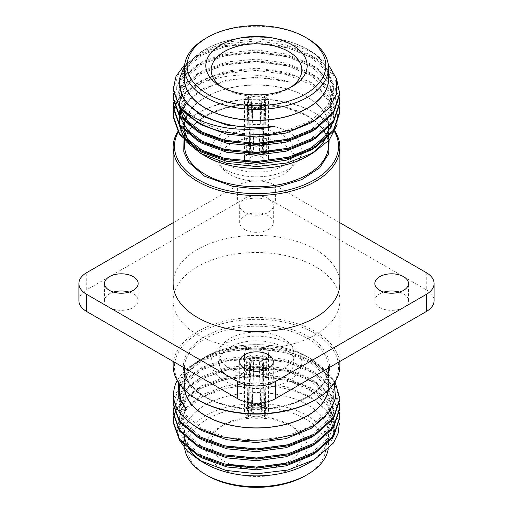 <?xml version="1.0" encoding="UTF-8"?>
<svg xmlns="http://www.w3.org/2000/svg" width="513" height="513" viewBox="0 0 513 513"><rect width="100%" height="100%" fill="white"/><g stroke="black" fill="none" stroke-linecap="round" stroke-linejoin="round"><path stroke-width="0.38" stroke-dasharray="2.56 1.92" d="M268.382 198.614A16.807 9.702 0 0 0 250.068 196.511A16.807 9.702 0 0 0 239.693 205.476A16.807 9.702 0 0 0 244.618 212.337A16.807 9.702 0 0 0 262.932 214.44A16.807 9.702 0 0 0 273.307 205.476A16.807 9.702 0 0 0 268.382 198.614M244.618 229.491A16.807 9.702 180 0 1 239.693 222.629A16.807 9.702 180 0 1 250.068 213.664A16.807 9.702 180 0 1 268.382 215.768A16.807 9.702 180 0 1 273.307 222.629A16.807 9.702 180 0 1 262.932 231.594A16.807 9.702 180 0 1 244.618 229.491M129.199 292.089A16.807 9.702 180 0 1 133.22 293.802A16.807 9.702 180 0 1 138.144 300.663A16.807 9.702 180 0 1 127.769 309.628A16.807 9.702 180 0 1 109.455 307.524A16.807 9.702 180 0 1 104.53 300.663A16.807 9.702 180 0 1 113.476 292.089M264.362 370.123A16.807 9.702 180 0 1 268.382 371.842A16.807 9.702 180 0 1 273.307 378.703A16.807 9.702 180 0 1 262.932 387.668A16.807 9.702 180 0 1 244.618 385.558A16.807 9.702 180 0 1 239.693 378.703A16.807 9.702 180 0 1 248.638 370.123M399.524 292.089A16.807 9.702 180 0 1 403.545 293.802A16.807 9.702 180 0 1 408.47 300.663A16.807 9.702 180 0 1 398.094 309.628A16.807 9.702 180 0 1 379.78 307.524A16.807 9.702 180 0 1 374.856 300.663A16.807 9.702 180 0 1 383.801 292.089M314.507 400.204A82.029 47.363 0 0 0 314.507 333.226A82.029 47.363 0 0 0 198.493 333.226A82.029 47.363 0 0 0 198.493 400.204M339.869 365.622A83.369 48.132 0 0 0 315.45 331.59A83.369 48.132 0 0 0 224.598 321.157A83.369 48.132 0 0 0 173.131 365.622M328.217 390.162A72.025 41.585 0 0 0 328.525 386.315A72.025 41.585 0 0 0 307.434 356.913A72.025 41.585 0 0 0 228.939 347.897A72.025 41.585 0 0 0 184.475 386.315A72.025 41.585 0 0 0 184.783 390.162M184.59 389.976A72.186 41.675 180 0 1 205.456 356.849A72.186 41.675 180 0 1 205.456 356.843L201.833 358.94A77.316 44.637 0 0 0 201.827 358.94A77.316 44.637 0 0 0 179.871 384.577M178.428 382.499L185.437 370.97L197.55 361.409A83.369 48.132 0 0 0 177.235 380.531M205.456 356.843A72.186 41.675 180 0 1 307.543 356.843L312.141 359.498C289.377 346.019 252.486 342.177 223.886 350.033A77.316 44.637 0 0 0 201.833 358.94L205.456 356.849M198.21 361.024L212.35 354.618C244.387 343.3 289.114 347.128 315.45 363.358L326.845 371.867L335.002 381.826M175.722 383.551C184.385 363.14 219.455 348.34 256.5 349.225C279.367 349.815 299.021 354.893 315.45 364.454L333.521 380.64L339.869 399.627M173.618 398.017L181.371 382.845L197.55 370.162L224.598 360.293L256.5 357.202L288.402 361.428L315.45 372.432L332.129 386.719L339.593 403.609M173.131 404.161L179.479 386.308L197.55 371.265L224.598 361.396L256.5 358.298L288.402 362.531L315.45 373.535L333.521 389.713L339.869 408.701M173.439 408.149L180.961 392.413L197.55 379.235L224.598 369.373L256.5 366.276L288.402 370.508L315.45 381.505L332.129 395.792L339.593 412.689M173.131 413.241L179.479 395.388L197.55 380.338L224.598 370.476L256.5 367.379L288.402 371.604L315.45 382.608L333.521 398.787L339.869 417.774M212.35 354.618A83.369 48.132 0 0 0 197.55 361.409M173.439 417.223L180.961 401.487L197.55 388.315L224.598 378.447L256.5 375.349L288.402 379.582L315.45 390.585C322.138 394.587 327.608 399.229 331.84 404.507A83.369 48.132 180 0 0 315.45 391.079A83.369 48.132 180 0 0 286.28 380.152C297.014 383.41 306.319 387.77 314.2 393.234C333.354 407.316 339.131 423.167 331.545 440.782A77.316 44.637 0 0 0 333.816 430.048A77.316 44.637 0 0 0 311.167 398.486A77.316 44.637 0 0 0 275.09 386.725L254.698 385.019L234.486 386.43L215.71 390.803L199.628 397.857L187.341 407.065L179.691 417.755L177.152 429.214L179.864 440.673M173.131 422.314L173.137 421.763M173.529 417.774L173.631 417.223M174.721 413.241L174.927 412.689M176.998 408.271L180.974 402.57M181.602 401.839L197.55 389.412L224.598 379.549L256.5 376.452L286.28 380.152M307.543 463.707A72.186 41.675 0 0 0 307.543 404.763A72.186 41.675 0 0 0 205.456 404.763A72.186 41.675 0 0 0 205.456 463.707M339.337 423.36L331.84 404.507M203.879 462.63A72.025 41.585 0 0 0 205.566 463.643A72.025 41.585 0 0 0 284.061 472.653A72.025 41.585 0 0 0 328.525 434.235A72.025 41.585 0 0 0 307.434 404.834A72.025 41.585 0 0 0 228.939 395.818A72.025 41.585 0 0 0 184.475 434.235A72.025 41.585 0 0 0 184.616 436.839M328.16 449.343A72.025 41.585 0 0 0 328.525 445.13A72.025 41.585 0 0 0 307.434 415.722A72.025 41.585 0 0 0 228.939 406.706A72.025 41.585 0 0 0 184.475 445.13A72.025 41.585 0 0 0 184.654 448.099M305.543 475.622A69.358 40.046 0 0 0 305.543 418.986A69.358 40.046 0 0 0 207.457 418.986A69.358 40.046 0 0 0 207.457 475.622M288.569 424.437L292.339 426.611A50.684 29.267 0 0 0 220.661 426.611A50.684 29.267 0 0 0 220.661 467.997A50.684 29.267 0 0 0 292.339 467.997A50.684 29.267 0 0 0 292.339 426.611L288.569 424.437A45.349 26.182 180 0 1 301.849 442.95A45.349 26.182 180 0 1 273.852 467.138A45.349 26.182 180 0 1 224.431 461.463A45.349 26.182 180 0 1 211.151 442.95A45.349 26.182 180 0 1 224.431 424.437A45.349 26.182 180 0 1 288.569 424.437M224.431 380.87A45.349 26.182 180 0 1 211.151 362.358A45.349 26.182 180 0 1 239.148 338.163A45.349 26.182 180 0 1 288.569 343.845A45.349 26.182 180 0 1 301.849 362.358A45.349 26.182 180 0 1 273.852 386.545A45.349 26.182 180 0 1 224.431 380.87M230.093 368.892A37.346 21.565 180 0 1 219.154 353.643A37.346 21.565 180 0 1 242.207 333.719A37.346 21.565 180 0 1 282.907 338.394A37.346 21.565 180 0 1 293.846 353.643A37.346 21.565 180 0 1 270.793 373.567A37.346 21.565 180 0 1 230.093 368.892M282.907 347.109A37.346 21.565 0 0 0 242.207 342.434A37.346 21.565 0 0 0 219.154 362.358A37.346 21.565 0 0 0 230.093 377.6A37.346 21.565 0 0 0 270.793 382.275A37.346 21.565 0 0 0 293.846 362.358A37.346 21.565 0 0 0 282.907 347.109M265.144 359.247L263.753 359.01L263.265 359.966L264.702 406.302A12.004 6.932 0 0 0 248.298 406.302L249.735 359.966L249.247 359.01L248.01 359.164L246.586 361.787L247.734 406.629A12.004 6.932 0 0 0 244.496 411.368A12.004 6.932 0 0 0 247.734 416.101L246.586 369.597L246.933 368.719L248.17 369.052L249.735 371.418L248.298 416.428A12.004 6.932 0 0 0 264.702 416.428L263.265 371.418L264.99 368.969L266.067 368.719L266.414 369.597L265.266 416.101A12.004 6.932 0 0 0 268.504 411.368A12.004 6.932 0 0 0 265.266 406.629L266.414 361.787L265.144 359.247M248.01 358.542A12.004 6.932 0 0 0 261.091 360.049A12.004 6.932 0 0 0 268.504 353.643A12.004 6.932 0 0 0 264.99 348.744A12.004 6.932 0 0 0 251.909 347.243A12.004 6.932 0 0 0 244.496 353.643A12.004 6.932 0 0 0 248.01 358.542M263.265 359.966L259.373 362.216L259.911 361.229L261.374 361.428L262.521 364.031L266.414 361.787M249.735 371.418L253.627 369.168L251.787 366.789L248.01 368.969M259.373 362.216L260.861 406.27A6.669 3.848 0 0 0 252.139 406.27L253.627 362.216L249.735 359.966M246.586 361.787L250.479 364.031L251.787 361.344L253.089 361.229L253.627 362.216M250.479 364.031L251.453 406.668A6.669 3.848 0 0 0 249.831 409.188A6.669 3.848 0 0 0 251.453 411.702L250.479 367.346L250.767 366.506L251.787 366.789M251.787 356.368A6.669 3.848 180 0 1 249.831 353.643A6.669 3.848 180 0 1 253.948 350.084A6.669 3.848 180 0 1 261.213 350.918A6.669 3.848 180 0 1 263.169 353.643A6.669 3.848 180 0 1 259.052 357.202A6.669 3.848 180 0 1 251.787 356.368M197.55 334.7A83.369 48.132 0 0 0 288.402 345.134A83.369 48.132 0 0 0 339.869 300.663A83.369 48.132 0 0 0 315.45 266.632A83.369 48.132 0 0 0 224.598 256.199A83.369 48.132 0 0 0 173.131 300.663A83.369 48.132 0 0 0 197.55 334.7M178.024 132.495A82.029 47.363 180 0 1 198.493 112.796A82.029 47.363 180 0 1 314.507 112.796L314.507 112.796A82.029 47.363 180 0 1 334.636 131.86M177.607 131.822A83.369 48.132 180 0 1 197.55 113.341A83.369 48.132 180 0 1 315.45 113.341L314.507 112.796L315.45 113.341A83.369 48.132 180 0 1 334.976 131.142M187.174 115.393A72.025 41.585 180 0 1 307.434 97.278A72.025 41.585 180 0 1 328.525 126.685L328.525 140.793M328.525 127.032A72.025 41.585 180 0 1 328.48 128.179M327.672 133.079A72.025 41.585 180 0 1 326.069 137.458M325.127 139.312A72.025 41.585 180 0 1 323.761 141.562M309.147 155.061A72.025 41.585 180 0 1 205.566 156.087A72.025 41.585 180 0 1 188.085 139.683M307.543 156.151A72.186 41.675 0 0 0 307.543 97.213A72.186 41.675 0 0 0 205.456 97.213A72.186 41.675 0 0 0 187.059 115.297M186.796 142.306L180.807 132.925L178.691 123.017L180.582 113.065L186.405 103.664A77.316 44.637 180 0 1 201.833 90.936A77.316 44.637 180 0 1 289.114 82.029C260.149 71.41 222.2 73.167 198.21 84.671L185.789 92.064L176.312 103.985L173.131 116.746M185.789 92.064A83.369 48.132 180 0 1 197.55 83.523A83.369 48.132 180 0 1 235.903 70.916C266.138 67.581 292.384 72.256 314.629 84.94L325.941 93.571L333.636 103.369L337.451 113.95L337.156 124.749M185.642 118.715A72.186 41.675 0 0 0 185.155 120.343M184.904 121.363A72.186 41.675 0 0 0 184.712 122.293M184.321 125.993A72.186 41.675 0 0 0 184.366 128.327M184.558 130.116A72.186 41.675 0 0 0 184.783 131.431M187.662 139.235A72.186 41.675 0 0 0 205.456 156.157M339.869 112.206L333.521 93.225L315.45 77.04L288.402 66.042L256.5 61.81L224.598 64.907L197.55 74.77L179.479 89.82L173.131 107.672M339.593 107.121L332.129 90.224L315.45 75.937L288.402 64.939L256.5 60.707L224.598 63.804L197.55 73.667L180.961 86.844L173.439 102.581M339.869 103.132L333.521 84.145L315.45 67.966L288.402 56.962L256.5 52.73L224.598 55.827L197.55 65.696L179.479 80.74L173.131 98.592M339.593 98.041L332.129 81.15L315.45 66.863L288.402 55.859L256.5 51.633L224.598 54.724L197.55 64.593L180.961 77.764L173.439 93.507M339.869 94.059L333.521 75.071L315.45 58.886L288.402 47.889L256.5 43.656L224.598 46.754L197.55 56.622L179.479 71.666L173.131 89.518M336.631 79.271L328.23 67.652L315.45 57.789L288.402 46.786L256.5 42.553L224.598 45.651L197.55 55.519L184.674 64.76M235.903 70.916L215.094 75.385L197.55 82.747L181.275 95.546M180.146 96.919L179.403 97.893M176.761 102.029L176.466 102.581M174.721 106.569L174.535 107.121M173.529 111.109L173.439 111.654M184.475 75.988A72.186 41.675 180 0 1 205.456 49.293A72.186 41.675 180 0 1 307.543 49.293L307.543 49.293A72.186 41.675 180 0 1 328.525 75.988M184.539 66.119L201.019 51.858L226.522 42.111L256.808 38.802L287.254 42.464L313.225 52.576L307.543 49.293L313.225 52.576L328.288 64.491M184.475 78.765A72.025 41.585 180 0 1 228.939 40.347A72.025 41.585 180 0 1 307.434 49.357A72.025 41.585 180 0 1 328.525 78.765M222.648 87.473A45.349 26.182 0 0 0 224.431 88.563L220.661 86.389L224.431 88.563A45.349 26.182 0 0 0 288.569 88.563A45.349 26.182 0 0 0 290.352 87.473M301.182 155.131A45.349 26.182 0 0 0 301.849 150.642A45.349 26.182 0 0 0 288.569 132.13A45.349 26.182 0 0 0 239.148 126.454A45.349 26.182 0 0 0 211.151 150.642A45.349 26.182 0 0 0 224.431 169.155A45.349 26.182 0 0 0 299.303 159.299M282.907 144.108A37.346 21.565 0 0 0 242.207 139.433A37.346 21.565 0 0 0 219.154 159.357A37.346 21.565 0 0 0 230.093 174.606A37.346 21.565 0 0 0 270.793 179.281A37.346 21.565 0 0 0 293.846 159.357A37.346 21.565 0 0 0 282.907 144.108M230.093 165.891A37.346 21.565 180 0 1 219.154 150.642A37.346 21.565 180 0 1 242.207 130.725A37.346 21.565 180 0 1 282.907 135.4A37.346 21.565 180 0 1 293.846 150.642A37.346 21.565 180 0 1 270.793 170.566A37.346 21.565 180 0 1 230.093 165.891M259.405 94.911A12.004 6.932 180 0 1 264.702 96.572L263.265 141.582L265.144 144.134L266.067 144.281L266.414 143.403L265.266 96.899A12.004 6.932 180 0 1 268.504 101.632A12.004 6.932 180 0 1 265.266 106.371L266.414 151.213L264.99 153.836L263.753 153.99L263.265 153.034L264.702 106.698A12.004 6.932 180 0 1 248.298 106.698L249.735 153.034L249.247 153.99L248.17 153.932L246.586 151.213L247.734 106.371A12.004 6.932 180 0 1 244.496 101.632A12.004 6.932 180 0 1 247.734 96.899L246.586 143.403L246.933 144.281L248.01 144.031L249.735 141.582L248.298 96.572A12.004 6.932 180 0 1 253.595 94.911M264.99 154.458A12.004 6.932 180 0 1 268.504 159.357A12.004 6.932 180 0 1 261.091 165.757A12.004 6.932 180 0 1 248.01 164.256A12.004 6.932 180 0 1 244.496 159.357A12.004 6.932 180 0 1 251.909 152.951A12.004 6.932 180 0 1 264.99 154.458M246.586 151.213L250.479 148.969L251.947 151.758L253.089 151.771L253.627 150.784L249.735 153.034M266.414 143.403L262.521 145.654L262.233 146.494L261.213 146.211L264.99 144.031M250.479 148.969L251.453 106.332A6.669 3.848 180 0 1 249.831 103.812A6.669 3.848 180 0 1 251.453 101.298L250.479 145.654L246.586 143.403M249.735 141.582L253.627 143.832L251.787 146.211L250.767 146.494L250.479 145.654M253.627 143.832L252.139 100.901A6.669 3.848 180 0 1 260.861 100.901L259.373 143.832L261.213 146.211M261.213 156.632A6.669 3.848 0 0 0 253.948 155.798A6.669 3.848 0 0 0 249.831 159.357A6.669 3.848 0 0 0 251.787 162.082A6.669 3.848 0 0 0 259.052 162.916A6.669 3.848 0 0 0 263.169 159.357A6.669 3.848 0 0 0 261.213 156.632M339.869 283.516A83.369 48.132 0 0 0 315.45 249.478A83.369 48.132 0 0 0 224.598 239.045A83.369 48.132 0 0 0 173.131 283.516M184.981 131.617A72.025 41.585 180 0 1 184.475 126.685A72.025 41.585 180 0 1 184.475 126.217M184.853 122.421A72.025 41.585 180 0 1 185.039 121.491M185.27 120.497A72.025 41.585 180 0 1 185.757 118.856M179.197 86.344L185.071 69.05L201.833 55.135L226.913 46.029L256.5 43.195L286.087 47.164L311.167 57.405L327.929 72.455L333.816 90.102L330.173 104.081L319.413 116.951M196.723 121.953L183.66 109.122L179.184 94.642L185.071 78.123L201.833 64.208L226.913 55.103L256.5 52.275L286.087 56.238L311.167 66.478L327.929 81.529L333.816 99.176L328.73 115.624L314.046 130.046M196.723 131.027L189.387 125.121M179.46 107.339L179.281 105.838M216.884 147.366L236.121 151.694L256.5 152.893L286.087 148.924L311.167 138.683L327.929 123.633L333.816 105.986L327.929 88.339L311.167 73.288L286.087 63.041L256.5 59.078L226.913 61.906L201.833 71.018L185.071 84.934L179.184 101.446L179.184 103.716L185.071 87.204L201.833 73.288L226.913 64.176L256.5 61.348L286.087 65.311L311.167 75.558L327.929 90.602L333.816 108.256L328.73 124.704L314.046 139.126M196.723 140.107L183.66 127.269L179.184 112.789L185.071 96.277L201.833 82.362L226.913 73.256L256.5 70.422L286.087 74.391L311.167 84.632L327.929 99.682L333.816 117.33L328.73 133.778L314.046 148.199M196.723 149.18L189.387 143.274M179.46 125.493L179.294 124.172M179.184 119.6L179.21 120.735M179.614 117.33L179.922 115.925M180.909 112.789L181.378 111.654M181.961 110.398L182.583 109.211M183.128 108.256L183.84 107.121M289.114 82.029L256.5 77.232L226.913 80.06L201.833 89.172L185.45 102.581M183.128 105.986L182.487 107.121M181.794 108.467L181.275 109.622M180.909 110.526L180.499 111.654M179.614 115.059L179.403 116.342M179.742 124.768L180.146 126.397M216.884 156.439L236.121 160.768L256.5 161.967L292.134 156.247M332.495 123.53L333.816 115.059L327.929 97.412L311.167 82.362L286.087 72.121L256.5 68.152L226.913 70.986L201.833 80.092L185.071 94.007L179.184 110.526L179.184 112.789M179.742 115.688L180.146 117.317M179.672 106.274L180.146 108.243M216.884 138.292L236.121 142.62L256.5 143.813L286.087 139.85L311.167 129.609L327.929 114.559L333.816 96.912L327.929 79.258L311.167 64.208L286.087 53.968L256.5 50.005L226.913 52.833L201.833 61.945L185.071 75.853L179.184 92.372L185.071 108.884L201.833 122.799L226.913 131.912L256.5 134.739L286.087 130.777L311.167 120.529L327.929 105.486L333.816 87.832L327.929 70.185L311.167 55.135L286.087 44.894L256.5 40.925L226.913 43.759L201.833 52.865L185.071 66.78L179.184 83.298L181.455 93.68M205.566 38.469A72.025 41.585 180 0 1 307.434 38.469M248.01 153.836L251.787 151.656M248.298 106.698L250.184 105.607L252.139 106.73L253.627 150.784M264.702 106.698L262.816 105.607A9.337 5.393 180 0 1 250.184 105.607M263.265 153.034L259.373 150.784L260.861 106.73L262.816 105.607M259.373 150.784L259.911 151.771L261.213 151.656L264.99 153.836M261.213 151.656L262.521 148.969L266.414 151.213M265.266 106.371L263.381 105.28L261.547 106.332L262.521 148.969M265.266 96.899L263.381 97.989A9.337 5.393 180 0 1 263.381 105.28M262.521 145.654L261.547 101.298L263.381 97.989M259.373 143.832L263.265 141.582M264.702 96.572L262.816 97.662L260.861 100.901M248.298 96.572L250.184 97.662A9.337 5.393 180 0 1 262.816 97.662M252.139 100.901L250.184 97.662M251.787 146.211L248.01 144.031M247.734 96.899L249.619 97.989L251.453 101.298M247.734 106.371L249.619 105.28A9.337 5.393 180 0 1 249.619 97.989M251.453 106.332L249.619 105.28M261.547 101.298A6.669 3.848 180 0 1 263.169 103.812A6.669 3.848 180 0 1 261.547 106.332M260.861 106.73A6.669 3.848 180 0 1 252.139 106.73M339.869 222.738L275.366 185.494A26.676 15.403 0 0 0 237.634 185.494L237.634 202.648L86.729 289.774L86.729 272.621M237.634 185.494L173.131 222.738M426.271 272.621L426.271 289.774L275.366 202.648L275.366 185.494M78.912 300.663A26.676 15.403 180 0 1 86.729 289.774M237.634 202.648A26.676 15.403 180 0 1 275.366 202.648M426.271 289.774A26.676 15.403 180 0 1 434.088 300.663M307.543 356.843A72.186 41.675 180 0 1 328.41 389.976M334.245 382.999L326.146 370.341L312.141 359.498M331.545 440.782L333.816 429.702L327.929 412.054L311.167 397.004L286.087 386.764L256.5 382.801L226.913 385.629L201.833 394.741L185.071 408.649L179.184 425.168L185.071 441.68L201.833 455.595L226.913 464.701L256.5 467.535L286.087 463.572L311.167 453.325L327.929 438.275L333.816 420.628L327.929 402.981L311.167 387.931L286.087 377.69L256.5 373.72L226.913 376.555L201.833 385.661L185.071 399.576L179.184 416.088L185.071 432.606L201.833 446.522L226.913 455.627L256.5 458.462L286.087 454.492L311.167 444.252L327.929 429.201L333.816 411.554L327.929 393.907L311.167 378.857L286.087 368.61L256.5 364.647L226.913 367.475L201.833 376.587L185.071 390.502L179.184 407.014L185.071 423.533L201.833 437.442L226.913 446.554L256.5 449.382L286.087 445.419L311.167 435.178L327.929 420.128L333.816 402.474L327.929 384.827L311.167 369.777L286.087 359.536L256.5 355.573L226.913 358.401L201.833 367.513L185.071 381.422L179.184 397.941L185.071 414.453L201.833 428.368L226.913 437.48L256.5 440.308L286.087 436.345L311.167 426.098L327.929 411.048L333.816 393.4L327.929 375.753L311.167 360.703L286.087 350.462L256.5 346.493L223.886 350.033M179.184 391.13L185.071 374.618L201.833 360.703L226.913 351.597L256.5 348.763L286.087 352.732L311.167 362.973L327.929 378.023L333.816 395.67L331.885 405.892L326.056 415.819M193.234 424.976L182.731 413.138L179.184 400.211L185.071 383.692L201.833 369.777L226.913 360.671L256.5 357.843L286.087 361.806L311.167 372.047L327.929 387.097L333.816 404.744L328.73 421.192L314.046 435.614M196.723 436.595L183.66 423.764L179.184 409.284L185.071 392.772L201.833 378.857L226.913 369.745L256.5 366.917L286.087 370.88L311.167 381.127L327.929 396.171L333.816 413.824L328.73 430.272L314.046 444.694M196.723 445.669L183.66 432.837L179.184 418.358L185.071 401.846L201.833 387.931L226.913 378.825L256.5 375.991L286.087 379.96L311.167 390.201L327.929 405.251L333.816 422.898L328.73 439.346L314.046 453.768M196.723 454.749L183.66 441.911L179.184 427.438L185.071 410.919L201.833 397.004L226.913 387.899L256.5 385.064L275.09 386.725M186.084 442.982A72.025 41.585 0 0 0 188.515 447.971M188.752 448.356A72.025 41.585 0 0 0 190.291 450.613M264.99 359.164L261.213 361.344M265.266 406.629L263.381 407.72L261.547 406.668L262.521 364.031M265.266 416.101L263.381 415.011A9.337 5.393 0 0 0 263.381 407.72M266.414 369.597L262.521 367.346L261.547 411.702L263.381 415.011M262.521 367.346L262.233 366.506L261.213 366.789L264.99 368.969M261.213 366.789L259.373 369.168L263.265 371.418M264.702 416.428L262.816 415.338L260.861 412.099L259.373 369.168M248.298 416.428L250.184 415.338A9.337 5.393 0 0 0 262.816 415.338M253.627 369.168L252.139 412.099L250.184 415.338M250.479 367.346L246.586 369.597M247.734 416.101L249.619 415.011L251.453 411.702M247.734 406.629L249.619 407.72A9.337 5.393 0 0 0 249.619 415.011M251.453 406.668L249.619 407.72M251.787 361.344L248.01 359.164M248.298 406.302L250.184 407.393L252.139 406.27M264.702 406.302L262.816 407.393A9.337 5.393 0 0 0 250.184 407.393M260.861 406.27L262.816 407.393M252.139 412.099A6.669 3.848 0 0 0 260.861 412.099M261.547 411.702A6.669 3.848 0 0 0 263.169 409.188A6.669 3.848 0 0 0 261.547 406.668M308.377 336.765C325.633 344.319 346.063 374.086 308.377 396.664C290.974 406.95 265.227 410.477 246.125 408.643C226.784 406.258 212.953 402.269 204.623 396.664C187.367 389.104 166.937 359.337 204.623 336.765C222.026 326.48 247.773 322.946 266.875 324.78C286.216 327.166 300.047 331.161 308.377 336.765M307.434 338.394A72.025 41.585 180 0 1 328.525 367.802A72.025 41.585 180 0 1 284.061 406.219A72.025 41.585 180 0 1 205.566 397.209A72.025 41.585 180 0 1 184.475 367.802A72.025 41.585 180 0 1 228.939 329.384A72.025 41.585 180 0 1 307.434 338.394M329.09 140.152L320.772 125.871L308.377 116.336L284.6 107.159L246.58 104.319L224.816 108.089L205.174 116.028L190.996 127.218L184.013 139.767M328.525 145.198A72.025 41.585 0 0 0 307.434 115.791A72.025 41.585 0 0 0 228.939 106.781A72.025 41.585 0 0 0 184.475 145.198C185.122 130.308 196.723 118.612 219.275 110.109C246.715 100.24 285.401 103.042 307.71 116.406C321.407 124.633 328.346 134.233 328.525 145.198M184.475 386.315L184.475 367.802C184.654 378.767 191.593 388.367 205.29 396.594C227.599 409.958 266.285 412.76 293.725 402.891C316.277 394.388 327.878 382.692 328.525 367.802L328.525 386.315M239.693 222.629L239.693 205.476M104.53 300.663L104.53 283.516M239.693 378.703L239.693 361.55M374.856 300.663L374.856 283.516M328.525 434.235L328.525 445.13M224.431 424.437L220.661 426.611M211.151 362.358L211.151 442.95M219.154 362.358L219.154 353.643M268.504 411.368L268.504 353.643M249.831 409.188L249.831 353.643M339.869 361.441L339.869 300.663M205.456 49.293L201.019 51.858M211.151 150.642L211.151 70.05M219.154 150.642L219.154 159.357M268.504 101.632L268.504 159.357M253.089 151.771L249.247 153.99M266.067 144.281L262.233 146.494M249.831 103.812L249.831 159.357M198.493 112.796L197.55 113.341M184.475 140.216L184.475 126.685M333.816 115.059L333.816 117.33M333.816 105.986L333.816 108.256M333.816 96.912L333.816 99.176M179.184 92.372L179.184 94.642M333.816 87.832L333.816 90.102M179.184 83.298L179.184 85.562M288.569 88.563L292.339 86.389M301.849 150.642L301.849 70.05M293.846 150.642L293.846 159.357M244.496 101.632L244.496 159.357M263.753 153.99L259.911 151.771M250.767 146.494L246.933 144.281M263.169 103.812L263.169 159.357M173.131 361.441L173.131 300.663M333.816 395.67L333.816 393.4M179.184 400.211L179.184 397.941M333.816 404.744L333.816 402.474M179.184 409.284L179.184 407.014M333.816 413.824L333.816 411.554M179.184 418.358L179.184 416.088M333.816 422.898L333.816 420.628M179.184 427.438L179.184 425.168M333.816 429.702L333.816 430.048M184.475 434.235L184.475 445.13M301.849 362.358L301.849 442.95M293.846 362.358L293.846 353.643M244.496 411.368L244.496 353.643M266.067 368.719L262.233 366.506M250.767 366.506L246.933 368.719M253.089 361.229L249.247 359.01M263.753 359.01L259.911 361.229M263.169 409.188L263.169 353.643M408.47 300.663L408.47 283.516M273.307 378.703L273.307 361.55M138.144 300.663L138.144 283.516M273.307 222.629L273.307 205.476"/><path stroke-width="0.77" d="M133.22 276.654A16.807 9.702 0 0 0 114.906 274.551A16.807 9.702 0 0 0 104.53 283.516A16.807 9.702 0 0 0 109.455 290.377A16.807 9.702 0 0 0 127.769 292.481A16.807 9.702 0 0 0 138.144 283.516A16.807 9.702 0 0 0 133.22 276.654M113.476 292.089A16.807 9.702 180 0 1 129.199 292.089M268.382 354.688A16.807 9.702 0 0 0 250.068 352.585A16.807 9.702 0 0 0 239.693 361.55A16.807 9.702 0 0 0 244.618 368.411A16.807 9.702 0 0 0 262.932 370.514A16.807 9.702 0 0 0 273.307 361.55A16.807 9.702 0 0 0 268.382 354.688M248.638 370.123A16.807 9.702 180 0 1 264.362 370.123M403.545 276.654A16.807 9.702 0 0 0 385.231 274.551A16.807 9.702 0 0 0 374.856 283.516A16.807 9.702 0 0 0 379.78 290.377A16.807 9.702 0 0 0 398.094 292.481A16.807 9.702 0 0 0 408.47 283.516A16.807 9.702 0 0 0 403.545 276.654M383.801 292.089A16.807 9.702 180 0 1 399.524 292.089M173.131 361.441L173.131 365.622A83.369 48.132 0 0 0 197.55 399.659L198.493 400.204A82.029 47.363 0 0 0 314.507 400.204L315.45 399.659A83.369 48.132 0 0 0 339.869 365.622L339.869 361.441M198.493 400.204L197.55 399.659A83.369 48.132 0 0 0 315.45 399.659M184.783 390.162A72.025 41.585 0 0 0 205.566 415.722A72.025 41.585 0 0 0 280.957 425.431A72.025 41.585 0 0 0 328.217 390.162M328.41 389.976A72.186 41.675 180 0 1 281.169 425.482A72.186 41.675 180 0 1 205.456 415.786A72.186 41.675 180 0 1 184.59 389.976M179.871 384.577A77.316 44.637 0 0 0 179.184 390.502A77.316 44.637 0 0 0 186.405 409.336L178.184 396.305L178.428 382.499M177.235 380.531A83.369 48.132 0 0 0 175.722 383.551C169.399 400.698 176.953 415.536 198.371 428.06L219.474 436.358L244.053 440.417L269.755 439.853L294.007 434.639L314.366 425.29L328.73 412.702L335.598 398.101L334.245 382.999M335.002 381.826L339.869 398.524L333.521 417.511L315.45 433.69L288.402 444.694L256.5 448.92L224.598 445.829L197.55 435.96L179.479 420.91L173.131 403.064L173.618 398.017M339.869 398.524L339.869 399.627L333.521 418.608L315.45 434.793L288.402 445.791L256.5 450.023L224.598 446.926L197.55 437.063L179.479 422.013L173.131 404.161L173.131 403.064M339.593 403.609L339.869 407.598L333.521 426.585L315.45 442.764L288.402 453.768L256.5 458L224.598 454.903L197.55 445.034L179.479 429.99L173.131 412.138L173.439 408.149M339.869 407.598L339.869 408.701L333.521 427.688L315.45 443.867L288.402 454.871L256.5 459.103L224.598 456.006L197.55 446.137L179.479 431.087L173.131 413.241L173.131 412.138M339.593 412.689L339.869 416.671L333.521 435.659L315.45 451.844L288.402 462.841L256.5 467.074L224.598 463.976L197.55 454.114L179.479 439.064L173.131 421.211L173.439 417.223M339.869 416.671L339.869 417.774L333.521 436.762L315.45 452.947L288.402 463.944L256.5 468.177L224.598 465.079L197.55 455.211L179.479 440.167L173.131 422.314L173.131 421.211M173.137 421.763L173.529 417.774M173.631 417.223L174.721 413.241M174.927 412.689L176.998 408.271M180.974 402.57L181.602 401.839M179.864 440.673L187.572 451.28L199.769 460.424L205.456 463.707A72.186 41.675 0 0 0 307.543 463.707L314.475 459.706L333.399 443.033L338.105 433.37L339.337 423.36M205.456 463.707L199.769 460.424L225.925 470.408L256.866 473.781L287.953 470.03L314.475 459.706M307.434 474.531L305.543 475.622A69.358 40.046 0 0 1 207.457 475.622L205.566 474.531A72.025 41.585 0 0 0 307.434 474.531A72.025 41.585 0 0 0 328.16 449.343M334.636 131.86A82.029 47.363 180 0 1 299.201 186.726A82.029 47.363 180 0 1 198.493 179.774A82.029 47.363 180 0 1 178.024 132.495M334.976 131.142A83.369 48.132 180 0 1 339.869 147.378A83.369 48.132 180 0 1 288.402 191.843A83.369 48.132 180 0 1 197.55 181.41A83.369 48.132 180 0 1 173.131 147.378A83.369 48.132 180 0 1 177.607 131.822M328.525 126.685A72.025 41.585 180 0 1 328.525 127.032M328.48 128.179A72.025 41.585 180 0 1 327.672 133.079M326.069 137.458A72.025 41.585 180 0 1 325.127 139.312M323.761 141.562A72.025 41.585 180 0 1 309.147 155.061M187.059 115.297A72.186 41.675 0 0 0 185.642 118.715M185.155 120.343A72.186 41.675 0 0 0 184.904 121.363M184.712 122.293A72.186 41.675 0 0 0 184.321 125.993M184.366 128.327A72.186 41.675 0 0 0 184.558 130.116M184.783 131.431A72.186 41.675 0 0 0 187.662 139.235M337.156 124.749L329.282 139.927L313.385 152.784L307.543 156.151A72.186 41.675 0 0 1 205.456 156.157L200.859 153.502L186.796 142.306M173.439 111.654L173.131 116.746L179.479 134.598L197.55 149.642L224.598 159.511L256.5 162.608L288.402 158.376L315.45 147.378L333.521 131.193L339.869 112.206L339.593 107.121M173.131 115.649L179.479 133.495L197.55 148.546L224.598 158.408L256.5 161.505L288.402 157.273L315.45 146.276L333.521 130.09L339.869 111.109M173.439 102.581L173.131 107.672L179.479 125.525L197.55 140.568L224.598 150.437L256.5 153.534L288.402 149.302L315.45 138.298L333.521 122.12L339.869 103.132L339.593 98.041M173.131 106.569L179.479 124.422L197.55 139.465L224.598 149.334L256.5 152.432L288.402 148.199L315.45 137.202L333.521 121.017L339.869 102.029M173.439 93.507L173.131 98.592L179.479 116.445L197.55 131.495L224.598 141.357L256.5 144.454L288.402 140.222L315.45 129.225L333.521 113.04L339.869 94.059L336.631 79.271M173.131 97.496L179.479 115.342L197.55 130.392L224.598 140.261L256.5 143.351L288.402 139.126L315.45 128.122L333.521 111.943L339.869 92.956M181.275 95.546L180.146 96.919M179.403 97.893L176.761 102.029M176.466 102.581L174.721 106.569M174.535 107.121L173.529 111.109M184.674 64.76L176.023 76.238L173.131 89.518L179.479 107.371L197.55 122.415C204.219 126.127 211.972 129.116 220.814 131.392A83.369 48.132 0 0 1 197.55 121.921A83.369 48.132 0 0 1 178.633 105.082C183.417 110.789 190.137 115.681 198.8 119.766C221.206 129.674 246.638 131.847 275.09 126.275A77.316 44.637 180 0 1 201.833 114.514A77.316 44.637 180 0 1 181.455 93.68L179.069 79.727L184.539 66.119M173.131 88.416L178.633 105.082M328.525 75.988A72.186 41.675 180 0 1 286.331 116.714A72.186 41.675 180 0 1 205.456 108.237A72.186 41.675 180 0 1 184.475 75.988M328.288 64.491L336.451 78.643L336.772 93.558L329.282 107.826L314.719 120.087L294.52 129.199L270.633 134.361L245.31 135.092L220.814 131.392M307.434 38.469L305.543 37.378L307.434 38.469A72.025 41.585 180 0 1 328.525 67.87L328.525 78.765A72.025 41.585 180 0 1 284.061 117.182A72.025 41.585 180 0 1 205.566 108.166A72.025 41.585 180 0 1 184.475 78.765L184.475 67.87A72.025 41.585 180 0 1 205.566 38.469L207.457 37.378A69.358 40.046 180 0 1 305.543 37.378L305.543 37.378A69.358 40.046 180 0 1 305.543 94.014A69.358 40.046 180 0 1 207.457 94.014A69.358 40.046 180 0 1 207.457 37.378M328.525 67.87A72.025 41.585 180 0 1 284.061 106.294A72.025 41.585 180 0 1 205.566 97.278A72.025 41.585 180 0 1 184.475 67.87M220.661 86.389L220.661 86.389A50.684 29.267 180 0 1 220.661 45.003A50.684 29.267 180 0 1 292.339 45.003A50.684 29.267 180 0 1 292.339 86.389A50.684 29.267 180 0 1 220.661 86.389M290.352 87.473A45.349 26.182 0 0 0 301.849 70.05A45.349 26.182 0 0 0 288.569 51.537A45.349 26.182 0 0 0 239.148 45.862A45.349 26.182 0 0 0 211.151 70.05A45.349 26.182 0 0 0 222.648 87.473M173.131 147.378L173.131 283.516A83.369 48.132 0 0 0 197.55 317.547A83.369 48.132 0 0 0 288.402 327.98A83.369 48.132 0 0 0 339.869 283.516L339.869 147.378M188.085 139.683A72.025 41.585 180 0 1 184.981 131.617M184.475 126.217A72.025 41.585 180 0 1 184.853 122.421M185.039 121.491A72.025 41.585 180 0 1 185.27 120.497M185.757 118.856A72.025 41.585 180 0 1 187.174 115.393M313.385 152.784L287.376 162.91L256.891 166.597L226.534 163.301L200.859 153.502M275.09 126.275L256.5 127.936L226.913 125.101L201.833 115.996L185.347 102.446L179.197 86.344M319.413 116.951L311.167 122.799L286.087 133.04L256.5 137.009L226.913 134.175L201.833 125.069L196.723 121.953M314.046 130.046L311.167 131.873L286.087 142.12L256.5 146.083L226.913 143.255L201.833 134.143L196.723 131.027M189.387 125.121L182.654 116.502L179.46 107.339M179.281 105.838L179.184 103.716M314.046 139.126L311.167 140.953L286.087 151.194L256.5 155.157L226.913 152.329L201.833 143.223L196.723 140.107M314.046 148.199L311.167 150.027L286.087 160.268L256.5 164.237L226.913 161.403L201.833 152.297L196.723 149.18M189.387 143.274L182.654 134.656L179.46 125.493M179.294 124.172L179.184 121.87M179.21 120.735L179.614 117.33M179.922 115.925L180.909 112.789M181.378 111.654L181.961 110.398M182.583 109.211L183.128 108.256M183.84 107.121L186.36 103.716M185.45 102.581L183.128 105.986M182.487 107.121L181.794 108.467M181.275 109.622L180.909 110.526M180.499 111.654L179.614 115.059M179.403 116.342L179.184 119.6L179.742 124.768M180.146 126.397L187.694 139.273L201.833 150.027L216.884 156.439M292.134 156.247L311.167 147.757L324.812 136.67L332.495 123.53M179.184 110.526L179.742 115.688M180.146 117.317L187.694 130.193L201.833 140.953L216.884 147.366M179.184 101.446L179.672 106.274M180.146 108.243L187.694 121.119L201.833 131.873L216.884 138.292M299.303 159.299A45.349 26.182 0 0 0 301.182 155.131M253.595 94.911A12.004 6.932 180 0 1 259.405 94.911M173.131 222.738L86.729 272.621A26.676 15.403 0 0 0 78.912 283.516A26.676 15.403 0 0 0 86.729 294.404L237.634 381.531A26.676 15.403 0 0 0 275.366 381.531L426.271 294.404A26.676 15.403 0 0 0 434.088 283.516A26.676 15.403 0 0 0 426.271 272.621L339.869 222.738M86.729 294.404L86.729 311.558L237.634 398.678L237.634 381.531M275.366 381.531L275.366 398.678L426.271 311.558L426.271 294.404M86.729 311.558A26.676 15.403 180 0 1 78.912 300.663L78.912 283.516M434.088 283.516L434.088 300.663A26.676 15.403 180 0 1 426.271 311.558M275.366 398.678A26.676 15.403 180 0 1 237.634 398.678M186.405 409.336L180.974 400.377L179.184 390.502M326.056 415.819L311.167 428.368L286.087 438.609L256.5 442.578L226.913 439.744L201.833 430.638L193.234 424.976M314.046 435.614L311.167 437.442L286.087 447.689L256.5 451.652L226.913 448.824L201.833 439.712L196.723 436.595M314.046 444.694L311.167 446.522L286.087 456.762L256.5 460.725L226.913 457.897L201.833 448.792L196.723 445.669M314.046 453.768L311.167 455.595L286.087 465.836L256.5 469.805L226.913 466.971L201.833 457.865L196.723 454.749M184.616 436.839A72.025 41.585 0 0 0 186.084 442.982M188.515 447.971A72.025 41.585 0 0 0 188.752 448.356M190.291 450.613A72.025 41.585 0 0 0 203.879 462.63M184.654 448.099A72.025 41.585 0 0 0 205.566 474.531L207.457 475.622M184.013 139.767L183.789 151.925L188.528 162.223L204.623 176.235L232.658 186.341L253.711 188.611L278.008 186.783L301.67 179.659L319.67 167.828L328.724 153.708L329.09 140.152M184.475 140.216L184.475 145.198A72.025 41.585 0 0 0 205.566 174.606A72.025 41.585 0 0 0 284.061 183.616A72.025 41.585 0 0 0 328.525 145.198L328.525 140.793"/></g></svg>
